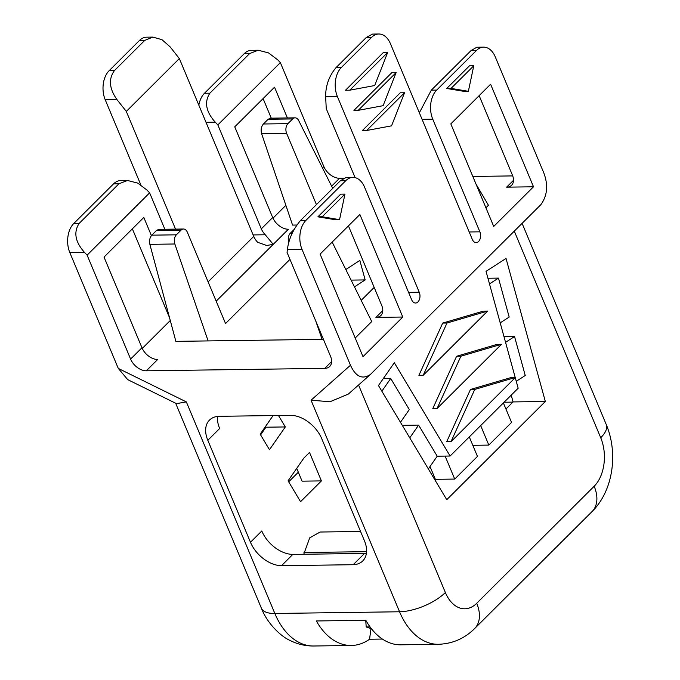 <?xml version="1.0" encoding="UTF-8"?>
<svg xmlns="http://www.w3.org/2000/svg" width="680" height="680" viewBox="0 0 680 680"><rect width="100%" height="100%" fill="white"/><g stroke="black" fill="none" stroke-linecap="round" stroke-linejoin="round"><path stroke-width="1.02" d="M298.333 472.209L288.677 481.831M176.486 403.631L186.345 401.905L274.848 613.479A35.139 14.237 157.3 0 1 261.375 608.158C267.129 623.254 280.704 636.438 290.207 640.526C297.594 644.24 305.43 646.068 313.701 646A70.278 45.279 -90.8 0 1 274.848 613.479L399.551 611.77A35.139 14.237 -22.7 0 0 445.366 592.527A35.139 22.635 89.2 0 0 476.714 603.288L594.167 486.26A35.139 22.635 89.2 0 0 600.721 437.75L514.284 231.132M127.695 379.627L118.286 368.416L69.836 252.611A21.088 13.583 -90.8 0 1 73.772 223.507L113.552 183.863A21.088 13.583 -90.8 0 1 120.7 180.566L127.492 180.472L137.768 183.115L147.042 190.128L149.634 192.856L164.866 229.262M113.552 183.863L118.923 183.795L79.144 223.431C73.406 232.262 75.2 241.927 84.524 252.416L87.116 255.144L130.602 359.091A14.059 9.12 -134.9 0 0 146.31 370.804L324.76 368.365A14.059 9.12 -134.9 0 0 329.715 366.46A14.059 9.12 -134.9 0 0 330.548 356.354L287.062 252.407L287.351 249.636C288.753 239.003 293.165 229.253 300.594 220.405L340.374 180.761L346.111 177.488L352.903 177.386A21.088 13.583 89.2 0 0 345.754 180.693L305.966 220.328A21.088 13.583 89.2 0 0 302.039 249.432L350.48 365.245C355.75 376.754 362.406 379.822 370.438 374.45L540.94 204.569C547.425 195.483 548.352 184.858 543.719 172.712L495.278 56.907A21.088 13.583 89.2 0 0 483.625 47.149A21.088 13.583 89.2 0 0 476.467 50.447L436.688 90.091A21.088 13.583 89.2 0 0 432.76 119.195L479.876 231.829L469.2 231.974M219.402 416.304A28.11 18.241 -134.9 0 0 209.474 420.104A28.11 18.241 -134.9 0 0 207.816 440.308L250.47 542.274A28.11 18.241 -134.9 0 0 281.512 565.692L353.209 564.706A28.11 18.241 -134.9 0 0 362.763 560.923A28.11 18.241 -134.9 0 0 364.421 540.711L321.767 438.753A28.11 18.241 -134.9 0 0 290.351 415.335L219.402 416.304M151.41 235.611L143.811 217.439L104.023 257.074L141.967 347.769A14.059 9.12 45.1 0 0 157.675 359.474L146.31 370.804M87.116 255.144L149.634 192.856M118.923 183.795L127.492 180.472M198.84 105.153A21.088 13.583 -90.8 0 1 204.484 93.262L244.273 53.627L249.645 53.55L209.865 93.194C204.119 102.025 205.912 111.681 215.245 122.17L217.838 124.907L261.315 228.854A14.059 9.12 45.1 0 0 265.243 234.761L273.241 244.341L266.747 245.497L257.661 242.309A14.059 9.12 45.1 0 1 253.742 236.402L179.35 58.573L170.051 46.776L161.984 39.686L152.864 37.094L146.608 37.179A21.088 13.583 -90.8 0 0 139.459 40.477L109.148 70.678A21.088 13.583 -90.8 0 0 105.222 99.781L117.002 99.628C109.242 88.68 108.383 79.008 114.419 70.601L144.73 40.401L152.864 37.094M175.542 229.118L126.302 111.418L179.35 58.573M126.302 111.418L117.002 99.628M140.828 184.9L105.222 99.781M216.189 301.18L288.397 229.236A14.059 9.12 45.1 0 1 272.688 217.532L234.745 126.837L274.533 87.193L287.394 117.946M217.838 124.907L280.356 62.62L277.763 59.883L268.49 52.879L258.213 50.235L251.422 50.328A21.088 13.583 -90.8 0 0 244.273 53.627M249.645 53.55L258.213 50.235M331.636 186.158L339.55 178.27A14.059 9.12 45.1 0 1 323.841 166.566L280.356 62.62M271.269 118.167L263.083 98.6M285.88 205.334L272.977 218.186M170.281 320.51L142.256 348.432M402.781 317.033L359.881 214.481L320.101 254.116L363.001 356.668L402.781 317.033L375.912 317.399A14.059 9.12 -134.9 0 0 380.868 315.503A14.059 9.12 -134.9 0 0 381.701 305.397L348.44 225.879M533.502 186.787L490.603 84.235L450.823 123.879L493.723 226.431L533.502 186.787L506.625 187.161A14.059 9.12 45.1 0 0 511.589 185.257A14.059 9.12 45.1 0 0 512.423 175.151L479.162 95.642M339.55 178.27L343.663 178.219M472.812 176.452L512.712 175.907M485.919 207.791L488.444 205.275L476.017 184.101M374.187 287.427L361.19 300.373M355.198 338.028L371.739 321.547L332.163 242.097M323.425 339.337L208.114 340.918L174.845 243.993A7.029 4.53 -90.8 0 1 176.358 234.821L151.819 235.161C149.761 237.592 149.115 240.652 149.872 244.341L174.845 243.993M149.872 244.341L175.865 341.36L208.114 340.918M151.819 235.161L156.544 230.444L181.084 230.112A7.029 4.53 -90.8 0 1 183.472 229.007A7.029 4.53 -90.8 0 1 187.357 232.262L225.539 323.552L289.969 259.361M268.132 119.272L292.663 118.941A7.029 4.53 -90.8 0 1 295.052 117.835L270.445 118.175L268.132 119.272L263.398 123.99C261.214 126.642 260.618 129.88 261.622 133.696L292.561 225.088L296.82 225.029M169.507 317.637L132.362 228.837M273.105 415.565L260.168 434.171L269.467 449.718L285.311 426.938L265.965 427.201L260.601 434.902M156.544 230.444L158.856 229.347L183.472 229.007M382.381 639.056L369.554 639.234A70.278 45.279 89.2 0 1 351.322 645.481A70.278 45.279 89.2 0 1 316.361 620.967L365.815 620.288A70.278 45.279 -90.8 0 0 400.775 644.81L438.396 644.292A70.278 45.279 -90.8 0 1 399.551 611.77L311.049 400.205L350.48 365.245M369.554 639.234L370.982 628.626L366.197 626.986L370.056 626.926M366.197 626.986L365.729 620.288M250.47 542.274L261.791 530.986A28.11 18.241 -134.9 0 0 292.833 554.404L281.512 565.692M353.209 564.706L364.539 553.427A28.11 18.241 -134.9 0 0 366.418 553.265M292.833 554.404L364.539 553.427M321.419 480.896L300.551 501.687L288.065 480.811L303.909 458.031L309.519 452.438L321.419 480.896L302.073 481.16L296.718 468.367M360.553 531.471L320.118 532.024L309.706 537.863L303.739 554.26M217.591 416.415A28.11 18.241 -134.9 0 0 219.649 428.519L207.816 440.308M181.084 230.112L176.358 234.821M316.438 204.612L286.628 133.356A7.029 4.53 -90.8 0 1 287.938 123.649L263.398 123.99M292.663 118.941L287.938 123.649M295.052 117.835A7.029 4.53 -90.8 0 1 298.707 120.59L332.741 188.369M351.101 280.118L365.177 279.922L359.83 260.449L345.814 269.501M365.177 279.922L354.458 286.85M504.101 402.237L512.873 402.118M285.311 426.938L278.469 415.497M451.002 441.651L515.414 377.476L474.776 389.411L451.002 441.651L446.7 441.711L470.475 389.47L511.113 377.536L515.414 377.476M470.475 389.47L474.776 389.411M515.253 377.638L518.16 388.229L450.109 456.025L394.315 362.746L378.471 385.534L446.752 499.69L545.326 401.48L513.077 401.923L505.945 409.028M515.211 377.476L486.047 271.346L506.031 258.442L545.326 401.48M437.113 408.459L432.811 408.51L456.586 356.269L497.225 344.335L501.525 344.275L460.887 356.209L437.113 408.459L501.525 344.275M487.637 311.083L483.335 311.142L442.706 323.076L418.923 375.317L423.224 375.258L487.637 311.083L446.998 323.017L423.224 375.258M370.438 374.45L348.33 394.085L330.012 401.744L311.049 400.205M483.625 47.149L476.833 47.243L471.096 50.524L431.315 90.159L419.348 112.795M378.811 34A21.088 13.583 89.2 0 0 371.662 37.298L341.351 67.498L336.082 67.575L366.392 37.374L372.555 34.085L378.811 34A21.088 13.583 89.2 0 1 390.464 43.758L472.294 239.377A7.029 4.53 89.2 0 0 476.179 242.624A7.029 4.53 89.2 0 0 480.088 238.952A7.029 4.53 89.2 0 0 479.876 231.829M355.096 177.633L326.255 108.681L325.635 96.772L337.416 96.611A21.088 13.583 89.2 0 1 341.351 67.498M336.082 67.575C329.06 75.99 325.575 85.722 325.635 96.772M352.903 177.386A21.088 13.583 89.2 0 1 364.556 187.144L411.672 299.778A7.029 4.53 89.2 0 0 415.556 303.025A7.029 4.53 89.2 0 0 419.466 299.353A7.029 4.53 89.2 0 0 419.245 292.23L337.416 96.611M322.065 339.354L315.775 321.045M292.196 233.24L290.3 233.266A7.029 4.53 89.2 0 0 288.787 242.428M290.3 233.266L294.075 229.508M513.077 401.923L511.215 395.148M430.024 466.548L435.37 479.332L434.877 479.833M456.586 356.269L460.887 356.209M358.224 110.338L396.117 72.59L383.12 105.689L358.224 110.338L353.923 110.398L391.816 72.65L396.117 72.59M349.792 90.185L387.685 52.436L374.688 85.535L349.792 90.185L345.491 90.245L383.384 52.496L387.685 52.436M322.218 216.758L339.541 219.657L344.955 194.106L322.218 216.758L317.917 216.818L335.24 219.716L339.541 219.657M446.743 88.468L464.066 91.366L468.367 91.307L473.781 65.756L469.481 65.816L446.743 88.468L451.044 88.409L468.367 91.307M451.044 88.409L473.781 65.756M366.656 130.492L362.355 130.552L400.248 92.803L404.549 92.743L391.552 125.843L366.656 130.492L404.549 92.743M317.917 216.818L340.654 194.166L344.955 194.106M472.812 445.315L488.827 445.094L480.666 425.587M488.827 445.094L511.555 422.442L503.396 402.942M435.37 479.332L454.725 479.068L445.111 456.093M454.725 479.068L477.454 456.425L469.293 436.917M505.554 342.346L514.539 336.541L525.24 375.504L516.256 381.301M489.498 283.9L498.483 278.103L509.184 317.058L500.2 322.864M409.76 437.844L418.608 425.111L437.214 456.204L428.357 468.937M383.308 378.573L390.711 378.471L409.309 409.564L400.46 422.297M418.608 425.111L402.279 425.332M503.999 336.685L514.539 336.541M450.109 456.025L437.214 456.204M390.711 378.471L381.863 391.204M498.483 278.103L487.942 278.248M442.706 323.076L446.998 323.017M186.345 401.905L118.286 368.416M69.836 252.611L84.524 252.416M302.039 249.432L287.351 249.636M130.602 359.091L141.967 347.769M79.144 223.431L73.772 223.507M208.106 281.868L253.742 236.402M114.419 70.601L109.148 70.678M139.459 40.477L144.73 40.401M265.243 234.761L253.121 234.931M261.315 228.854L272.688 217.532M206.006 122.298L215.245 122.17M209.865 93.194L204.484 93.262M322.473 167.918L323.841 166.566M331.636 361.505L324.76 368.365M382.789 310.548L375.912 317.399M513.51 180.302L506.625 187.161M366.571 551.667L303.969 552.517M261.622 133.696L286.628 133.356M358.564 385.007L445.366 592.527M476.714 603.288A35.139 22.797 45.1 0 1 474.64 628.549L592.101 511.521A35.139 22.797 -134.9 0 0 594.167 486.26M592.101 511.521C613.394 490.45 618.239 453.008 606.262 424.558A35.139 14.237 157.3 0 1 600.721 437.75M471.096 50.524L476.467 50.447M436.688 90.091L431.315 90.159M422.084 119.34L432.76 119.195M366.392 37.374L371.662 37.298M419.245 292.23L408.578 292.375M340.374 180.761L345.754 180.693M305.966 220.328L300.594 220.405M175.644 403.223L261.375 608.158M176.613 403.699L127.432 379.5M351.322 645.481L313.701 646M438.396 644.292C452.498 643.79 464.576 638.545 474.64 628.549M522.096 223.354L606.262 424.558"/></g></svg>
